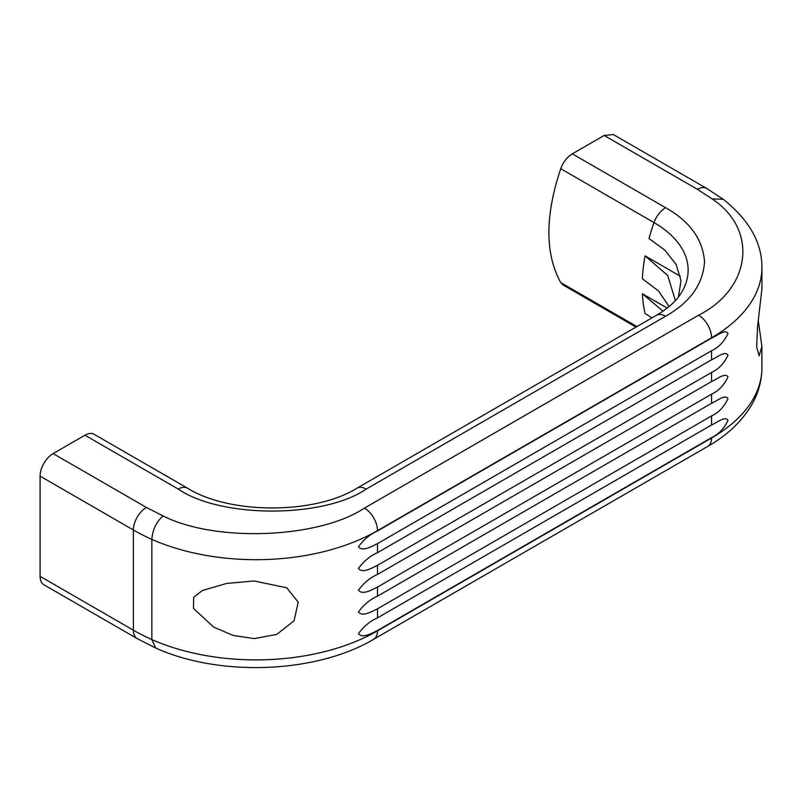 <?xml version="1.0" encoding="UTF-8"?>
<svg xmlns="http://www.w3.org/2000/svg" width="802" height="802" viewBox="0 0 802 802"><rect width="100%" height="100%" fill="white"/><g stroke="black" fill="none" stroke-linecap="round" stroke-linejoin="round"><path stroke-width="1.2" d="M254.244 580.979L286.765 587.826L298.234 602.132L294.053 620.838L276.71 634.422L254.244 638.603L233.181 635.425L213.683 627.114L193.482 608.447L193.653 597.279L202.465 590.483L226.675 583.425L254.244 580.979M758.321 320.79L761.9 346.514L759.123 355.847L756.647 346.945L757.539 326.935L761.9 288.931L761.9 267.617A171.808 99.197 180 0 1 711.574 337.762L711.574 338.103C717.579 335.376 725.279 328.9 728.015 333.492C724.086 341.732 718.612 347.487 711.574 350.735L377.491 543.626C371.697 546.473 362.253 551.936 358.454 546.733C363.897 539.365 370.243 534.122 377.491 530.984L711.574 338.103M711.574 350.735L711.574 359.797C717.579 357.07 725.279 350.594 728.015 355.186C724.086 363.426 718.612 369.181 711.574 372.429L711.574 381.541C717.579 378.815 725.279 372.339 728.015 376.93C724.086 385.171 718.612 390.925 711.574 394.173L711.574 403.286C717.579 400.559 725.279 394.083 728.015 398.674C724.086 406.915 718.612 412.669 711.574 415.917L711.574 424.98C717.579 422.253 725.279 415.777 728.015 420.368C724.086 428.609 718.612 434.363 711.574 437.611L377.491 630.502C371.697 633.349 362.253 638.813 358.454 633.61C363.897 626.242 370.243 620.999 377.491 617.861L377.491 608.808C371.697 611.655 362.253 617.119 358.454 611.916C363.897 604.548 370.243 599.305 377.491 596.167L377.491 587.064C371.697 589.911 362.253 595.375 358.454 590.172C363.897 582.803 370.243 577.56 377.491 574.422L377.491 565.32C371.697 568.167 362.253 573.63 358.454 568.428C363.897 561.059 370.243 555.816 377.491 552.678L377.491 543.626M711.574 359.797L377.491 552.678M711.574 372.429L377.491 565.32M711.574 381.541L377.491 574.422M711.574 394.173L377.491 587.064M711.574 403.286L377.491 596.167M711.574 415.917L377.491 608.808M711.574 424.98L377.491 617.861M377.491 530.984L377.491 530.643A171.808 99.197 180 0 1 151.859 539.395A196.35 113.363 180 0 1 133.383 529.992L133.383 630.192A18.406 10.626 120 0 0 137.202 638.623L43.909 584.768A18.406 10.626 -60 0 1 40.1 576.337L40.1 476.137A18.406 10.626 -60 0 1 53.112 453.591L84.952 435.215A18.406 10.626 -60 0 1 94.155 434.303L187.437 488.157A18.406 10.626 -60 0 0 178.234 489.07L84.952 435.215M698.562 315.216A18.406 10.626 -120 0 1 711.574 337.762L377.491 530.643A18.406 10.626 -120 0 0 364.469 508.097L698.562 315.216C751.344 288.63 758.271 229.372 712.146 198.936L697.439 189.312L604.147 135.458L572.317 153.834C567.124 157.062 563.265 162.024 560.728 168.721C544.959 215.778 544.959 253.733 560.728 282.585L563.114 285.001L636.006 327.086M697.439 189.312A18.406 10.626 -60 0 1 706.642 188.4L613.35 134.546L604.147 135.458M572.317 153.834L665.6 207.688A18.406 10.626 120 0 0 654.011 222.585A153.403 88.571 -60 0 0 649.018 238.555L664.838 250.114L676.136 264.47L680.988 280.61L678.452 297.011M663.023 311.136L642.352 293.763A153.403 88.571 -60 0 0 645.069 313.482L651.956 317.883M642.352 293.763L667.184 308.098M675.414 300.57L667.685 275.477L645.069 255.868A153.403 88.571 -60 0 0 642.352 278.725L658.602 291.046L669.079 306.554M645.069 255.868L680.417 276.279M364.469 508.097C318.745 538.543 215.457 542.563 163.077 515.937C156.28 521.952 152.54 529.771 151.859 539.395L151.859 639.595A171.808 99.197 0 0 0 377.491 630.843L377.491 630.502M40.1 576.337L133.383 630.192A196.35 113.363 0 0 0 151.859 639.595L155.638 648.006C219.708 677.068 316.239 673.439 373.672 639.274A18.406 10.626 -120 0 0 377.491 630.843L711.574 437.962A171.808 99.197 0 0 0 761.9 367.817L761.9 346.514M711.574 437.611L711.574 437.962A18.406 10.626 -120 0 1 707.765 446.383C727.805 434.905 742.672 420.639 752.366 403.606C758.642 392.258 761.82 380.328 761.9 367.817M163.077 515.937L146.405 507.445A18.406 10.626 120 0 0 133.383 529.992L40.1 476.137M665.6 207.688C689.981 221.422 702.963 239.517 704.537 261.953C702.963 284.399 689.981 302.484 665.6 316.229L366.223 489.07C323.567 518.373 220.891 518.373 178.234 489.07M53.112 453.591L146.405 507.445M761.9 267.617C762.111 242.805 749.218 220.019 723.214 199.257L712.146 198.936M636.898 326.564L560.728 282.585M366.223 489.07A18.406 10.626 -120 0 0 357.02 488.157C314.745 514.543 229.713 514.543 187.437 488.157M665.6 316.229A18.406 10.626 -120 0 0 656.397 315.316L357.02 488.157M560.728 168.721L654.011 222.585A116.531 67.278 180 0 1 680.286 294.434C675.505 301.752 667.545 308.71 656.397 315.316M137.202 638.623L155.608 647.996M373.672 639.274L707.765 446.383M723.153 199.217L706.642 188.4"/></g></svg>
